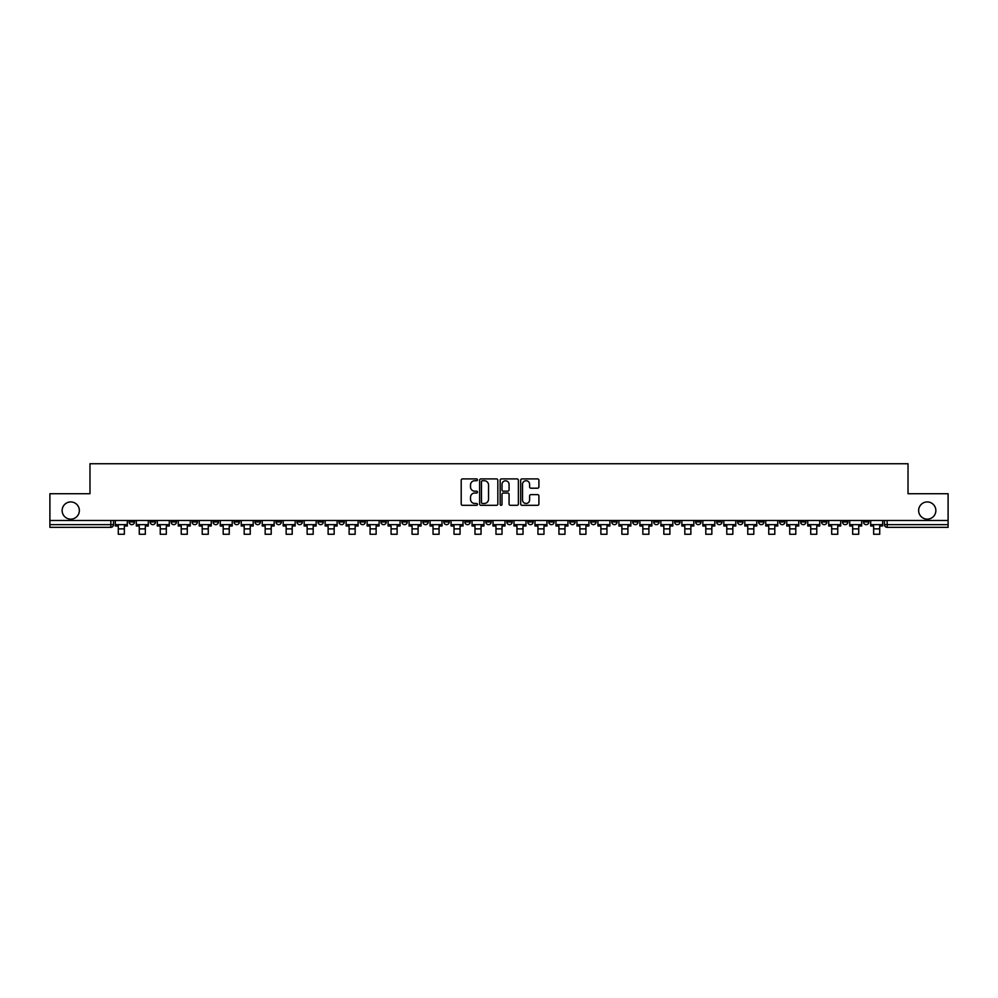 <?xml version="1.0" encoding="UTF-8"?>
<svg xmlns="http://www.w3.org/2000/svg" width="998" height="998" viewBox="0 0 998 998"><rect width="100%" height="100%" fill="white"/><g stroke="black" fill="none" stroke-linecap="round" stroke-linejoin="round"><path stroke-width="1.5" d="M477.481 479.826A0.923 0.923 0 0 0 476.557 478.903L462.523 478.903A1.322 1.322 0 0 0 461.213 480.225L461.213 503.99A1.322 1.322 0 0 0 462.523 505.312L476.557 505.312A0.923 0.923 0 0 0 477.481 504.389A0.923 0.923 0 0 0 476.557 503.466L474.736 503.466A4.229 4.229 0 0 1 470.52 499.237L470.52 497.254A4.229 4.229 0 0 1 474.736 493.037L476.557 493.037A0.923 0.923 0 0 0 477.481 492.101A0.923 0.923 0 0 0 476.557 491.178L474.736 491.178A4.229 4.229 0 0 1 470.52 486.962L470.52 484.978A4.229 4.229 0 0 1 474.736 480.749L476.557 480.749A0.923 0.923 0 0 0 477.481 479.826M918.647 510.539A8.608 8.608 0 0 0 927.254 519.147A8.608 8.608 0 0 0 935.862 510.539A8.608 8.608 0 0 0 927.254 501.932A8.608 8.608 0 0 0 918.647 510.539M62.138 510.539A8.608 8.608 0 0 0 70.746 519.147A8.608 8.608 0 0 0 79.353 510.539A8.608 8.608 0 0 0 70.746 501.932A8.608 8.608 0 0 0 62.138 510.539M821.529 520.482L821.529 521.966L826.918 521.966A2.695 2.695 0 0 1 824.223 524.661A2.695 2.695 0 0 1 821.529 521.966L821.529 520.482M695.643 520.482L695.643 521.966L701.02 521.966A2.695 2.695 0 0 1 698.326 524.661A2.695 2.695 0 0 1 695.643 521.966L695.643 520.482M674.66 520.482L674.66 521.966L680.037 521.966A2.695 2.695 0 0 1 677.343 524.661A2.695 2.695 0 0 1 674.66 521.966L674.66 520.482M548.763 520.482L548.763 521.966L554.139 521.966A2.695 2.695 0 0 1 551.457 524.661A2.695 2.695 0 0 1 548.763 521.966L548.763 520.482M527.78 520.482L527.78 521.966L533.169 521.966A2.695 2.695 0 0 1 530.474 524.661A2.695 2.695 0 0 1 527.78 521.966L527.78 520.482M506.797 520.482L506.797 521.966L512.186 521.966A2.695 2.695 0 0 1 509.491 524.661A2.695 2.695 0 0 1 506.797 521.966L506.797 520.482M464.831 520.482L464.831 521.966L470.22 521.966A2.695 2.695 0 0 1 467.526 524.661A2.695 2.695 0 0 1 464.831 521.966L464.831 520.482M422.878 521.966L422.878 520.482L422.878 521.966A2.695 2.695 0 0 0 425.56 524.661A2.695 2.695 0 0 1 422.878 521.966L428.254 521.966A2.695 2.695 0 0 1 425.56 524.661A2.695 2.695 0 0 0 428.254 521.966L428.254 520.482L428.254 521.966M401.895 521.966L401.895 520.482L401.895 521.966A2.695 2.695 0 0 0 404.577 524.661A2.695 2.695 0 0 1 401.895 521.966L407.271 521.966A2.695 2.695 0 0 1 404.577 524.661M380.912 521.966L380.912 520.482L380.912 521.966A2.695 2.695 0 0 0 383.594 524.661A2.695 2.695 0 0 1 380.912 521.966L386.288 521.966A2.695 2.695 0 0 1 383.594 524.661A2.695 2.695 0 0 0 386.288 521.966L386.288 520.482L386.288 521.966M359.929 520.482L359.929 521.966L365.305 521.966A2.695 2.695 0 0 1 362.611 524.661A2.695 2.695 0 0 1 359.929 521.966L359.929 520.482M338.946 520.482L338.946 521.966L344.322 521.966A2.695 2.695 0 0 1 341.628 524.661A2.695 2.695 0 0 1 338.946 521.966L338.946 520.482M317.963 520.482L317.963 521.966L323.34 521.966A2.695 2.695 0 0 1 320.657 524.661A2.695 2.695 0 0 1 317.963 521.966L317.963 520.482M296.98 521.966L296.98 520.482L296.98 521.966A2.695 2.695 0 0 0 299.674 524.661A2.695 2.695 0 0 1 296.98 521.966L302.357 521.966A2.695 2.695 0 0 1 299.674 524.661M255.014 521.966L255.014 520.482L255.014 521.966A2.695 2.695 0 0 0 257.709 524.661A2.695 2.695 0 0 1 255.014 521.966L260.391 521.966A2.695 2.695 0 0 1 257.709 524.661A2.695 2.695 0 0 0 260.391 521.966L260.391 520.482L260.391 521.966M234.031 521.966L234.031 520.482L234.031 521.966A2.695 2.695 0 0 0 236.726 524.661A2.695 2.695 0 0 1 234.031 521.966L239.408 521.966A2.695 2.695 0 0 1 236.726 524.661A2.695 2.695 0 0 0 239.408 521.966L239.408 520.482L239.408 521.966M213.048 521.966L213.048 520.482L213.048 521.966A2.695 2.695 0 0 0 215.743 524.661A2.695 2.695 0 0 1 213.048 521.966L218.425 521.966A2.695 2.695 0 0 1 215.743 524.661A2.695 2.695 0 0 0 218.425 521.966L218.425 520.482L218.425 521.966M192.065 521.966L192.065 520.482L192.065 521.966A2.695 2.695 0 0 0 194.76 524.661A2.695 2.695 0 0 1 192.065 521.966L197.442 521.966A2.695 2.695 0 0 1 194.76 524.661M171.082 521.966L171.082 520.482L171.082 521.966A2.695 2.695 0 0 0 173.777 524.661A2.695 2.695 0 0 1 171.082 521.966L176.471 521.966A2.695 2.695 0 0 1 173.777 524.661A2.695 2.695 0 0 0 176.471 521.966L176.471 520.482L176.471 521.966M150.099 521.966L150.099 520.482L150.099 521.966A2.695 2.695 0 0 0 152.794 524.661A2.695 2.695 0 0 1 150.099 521.966L155.488 521.966A2.695 2.695 0 0 1 152.794 524.661A2.695 2.695 0 0 0 155.488 521.966L155.488 520.482L155.488 521.966M537.585 488.209A1.322 1.322 0 0 0 538.908 486.887L538.908 480.225A1.322 1.322 0 0 0 537.585 478.903L522.004 478.903A1.322 1.322 0 0 0 520.682 480.225L520.682 503.99A1.322 1.322 0 0 0 522.004 505.312L537.585 505.312A1.322 1.322 0 0 0 538.908 503.99L538.908 495.931A1.322 1.322 0 0 0 537.585 494.621L530.911 494.621A1.322 1.322 0 0 0 529.601 495.931L529.601 499.923A3.53 3.53 0 0 1 526.071 503.466A3.53 3.53 0 0 1 522.528 499.923L522.528 484.279A3.53 3.53 0 0 1 526.071 480.749A3.53 3.53 0 0 1 529.601 484.279L529.601 486.887A1.322 1.322 0 0 0 530.911 488.209L537.585 488.209M49.9 520.482L49.9 493.723L89.982 493.723L89.982 463.733L908.018 463.733L908.018 493.723L948.1 493.723L948.1 520.482L49.9 520.482L49.9 524.661L113.523 524.661L113.523 520.482L113.523 524.661A2.695 2.695 0 0 1 110.828 527.343L49.9 527.343L49.9 524.661M497.84 480.225A1.322 1.322 0 0 0 496.53 478.903L480.949 478.903A1.322 1.322 0 0 0 479.626 480.225L479.626 503.99A1.322 1.322 0 0 0 480.949 505.312L496.53 505.312A1.322 1.322 0 0 0 497.84 503.99L497.84 480.225M501.47 478.903L517.051 478.903A1.322 1.322 0 0 1 518.374 480.225L518.374 503.99A1.322 1.322 0 0 1 517.051 505.312L510.39 505.312A1.322 1.322 0 0 1 509.067 503.99L509.067 494.347A1.322 1.322 0 0 0 507.745 493.037L503.329 493.037A1.322 1.322 0 0 0 502.006 494.347L502.006 504.389A0.923 0.923 0 0 1 501.083 505.312A0.923 0.923 0 0 1 500.16 504.389L500.16 480.225A1.322 1.322 0 0 1 501.47 478.903M884.478 520.482L884.478 524.661L948.1 524.661L948.1 527.343L887.172 527.343A2.695 2.695 0 0 1 884.478 524.661M948.1 520.482L948.1 524.661M868.884 520.482L868.884 521.966A2.695 2.695 0 0 1 866.189 524.661A2.695 2.695 0 0 1 863.495 521.966A2.695 2.695 0 0 0 866.189 524.661M863.495 520.482L863.495 521.966L868.884 521.966M847.901 520.482L847.901 521.966A2.695 2.695 0 0 1 845.206 524.661A2.695 2.695 0 0 1 842.512 521.966L847.901 521.966M842.512 520.482L842.512 521.966M826.918 520.482L826.918 521.966A2.695 2.695 0 0 1 824.223 524.661M805.935 520.482L805.935 521.966A2.695 2.695 0 0 1 803.24 524.661A2.695 2.695 0 0 1 800.558 521.966L805.935 521.966M800.558 520.482L800.558 521.966M784.952 520.482L784.952 521.966A2.695 2.695 0 0 1 782.257 524.661A2.695 2.695 0 0 1 779.575 521.966L784.952 521.966M779.575 520.482L779.575 521.966M763.969 520.482L763.969 521.966A2.695 2.695 0 0 1 761.274 524.661A2.695 2.695 0 0 1 758.592 521.966A2.695 2.695 0 0 0 761.274 524.661M758.592 520.482L758.592 521.966L763.969 521.966M742.986 520.482L742.986 521.966A2.695 2.695 0 0 1 740.291 524.661A2.695 2.695 0 0 1 737.609 521.966L742.986 521.966M737.609 520.482L737.609 521.966M722.003 520.482L722.003 521.966A2.695 2.695 0 0 1 719.309 524.661A2.695 2.695 0 0 1 716.626 521.966L722.003 521.966M716.626 520.482L716.626 521.966M701.02 520.482L701.02 521.966M680.037 520.482L680.037 521.966L680.037 520.482M659.054 520.482L659.054 521.966A2.695 2.695 0 0 1 656.372 524.661A2.695 2.695 0 0 1 653.678 521.966L659.054 521.966M653.678 520.482L653.678 521.966M638.071 520.482L638.071 521.966A2.695 2.695 0 0 1 635.389 524.661A2.695 2.695 0 0 1 632.695 521.966L638.071 521.966M632.695 520.482L632.695 521.966M617.088 520.482L617.088 521.966A2.695 2.695 0 0 1 614.406 524.661A2.695 2.695 0 0 1 611.712 521.966L617.088 521.966M611.712 520.482L611.712 521.966M596.105 520.482L596.105 521.966A2.695 2.695 0 0 1 593.423 524.661A2.695 2.695 0 0 1 590.729 521.966L596.105 521.966M590.729 520.482L590.729 521.966M575.122 520.482L575.122 521.966A2.695 2.695 0 0 1 572.44 524.661A2.695 2.695 0 0 1 569.746 521.966L575.122 521.966M569.746 520.482L569.746 521.966M554.139 520.482L554.139 521.966A2.695 2.695 0 0 1 551.457 524.661M533.169 520.482L533.169 521.966M512.186 521.966L512.186 520.482L512.186 521.966A2.695 2.695 0 0 1 509.491 524.661M491.203 520.482L491.203 521.966A2.695 2.695 0 0 1 488.509 524.661A2.695 2.695 0 0 1 485.814 521.966A2.695 2.695 0 0 0 488.509 524.661A2.695 2.695 0 0 0 491.203 521.966L485.814 521.966L485.814 520.482M470.22 521.966L470.22 520.482L470.22 521.966A2.695 2.695 0 0 1 467.526 524.661M449.237 520.482L449.237 521.966A2.695 2.695 0 0 1 446.543 524.661A2.695 2.695 0 0 1 443.861 521.966A2.695 2.695 0 0 0 446.543 524.661M443.861 520.482L443.861 521.966L449.237 521.966M407.271 520.482L407.271 521.966L407.271 520.482M365.305 521.966L365.305 520.482L365.305 521.966A2.695 2.695 0 0 1 362.611 524.661M344.322 521.966L344.322 520.482L344.322 521.966A2.695 2.695 0 0 1 341.628 524.661M323.34 521.966L323.34 520.482L323.34 521.966A2.695 2.695 0 0 1 320.657 524.661M302.357 520.482L302.357 521.966L302.357 520.482M281.374 521.966L281.374 520.482L281.374 521.966A2.695 2.695 0 0 1 278.692 524.661A2.695 2.695 0 0 1 275.997 521.966L281.374 521.966A2.695 2.695 0 0 1 278.692 524.661M275.997 520.482L275.997 521.966M197.442 520.482L197.442 521.966L197.442 520.482M134.505 520.482L134.505 521.966A2.695 2.695 0 0 1 131.811 524.661A2.695 2.695 0 0 1 129.116 521.966A2.695 2.695 0 0 0 131.811 524.661A2.695 2.695 0 0 0 134.505 521.966L134.505 520.482M129.116 520.482L129.116 521.966L134.505 521.966M110.828 520.482L110.828 527.343A2.695 2.695 0 0 0 113.523 524.661M482.396 480.749A0.923 0.923 0 0 0 481.473 481.672L481.473 502.53A0.923 0.923 0 0 0 482.396 503.466L484.317 503.466A4.229 4.229 0 0 0 488.533 499.237L488.533 484.978A4.229 4.229 0 0 0 484.317 480.749L482.396 480.749M509.067 484.354A3.53 3.53 0 0 0 505.537 480.824A3.53 3.53 0 0 0 502.006 484.354L502.006 489.868A1.322 1.322 0 0 0 503.329 491.178L507.745 491.178A1.322 1.322 0 0 0 509.067 489.868L509.067 484.354M115.331 524.661L127.307 524.661L127.307 525.996L124.351 525.996L124.351 534.267L118.288 534.267L118.288 525.996L115.331 525.996L115.331 520.482M127.307 524.661L127.307 520.482M136.314 524.661L148.29 524.661L148.29 525.996L145.334 525.996L145.334 534.267L139.271 534.267L139.271 525.996L136.314 525.996L136.314 520.482M148.29 524.661L148.29 520.482M157.297 524.661L169.273 524.661L169.273 525.996L166.317 525.996L166.317 534.267L160.254 534.267L160.254 525.996L157.297 525.996L157.297 520.482M169.273 524.661L169.273 520.482M178.28 524.661L190.256 524.661L190.256 525.996L187.287 525.996L187.287 534.267L181.237 534.267L181.237 525.996L178.28 525.996L178.28 520.482M190.256 524.661L190.256 520.482M199.263 524.661L211.239 524.661L211.239 525.996L208.27 525.996L208.27 534.267L202.22 534.267L202.22 525.996L199.263 525.996L199.263 520.482M211.239 524.661L211.239 520.482M220.246 524.661L232.222 524.661L232.222 525.996L229.253 525.996L229.253 534.267L223.203 534.267L223.203 525.996L220.246 525.996L220.246 520.482M232.222 524.661L232.222 520.482M241.229 524.661L253.193 524.661L253.193 525.996L250.236 525.996L250.236 534.267L244.186 534.267L244.186 525.996L241.229 525.996L241.229 520.482M253.193 524.661L253.193 520.482M262.212 524.661L274.176 524.661L274.176 525.996L271.219 525.996L271.219 534.267L265.169 534.267L265.169 525.996L262.212 525.996L262.212 520.482M274.176 524.661L274.176 520.482M283.195 524.661L295.159 524.661L295.159 525.996L292.202 525.996L292.202 534.267L286.152 534.267L286.152 525.996L283.195 525.996L283.195 520.482M295.159 524.661L295.159 520.482M304.178 524.661L316.141 524.661L316.141 525.996L313.185 525.996L313.185 534.267L307.135 534.267L307.135 525.996L304.178 525.996L304.178 520.482M316.141 524.661L316.141 520.482M325.161 524.661L337.124 524.661L337.124 525.996L334.168 525.996L334.168 534.267L328.117 534.267L328.117 525.996L325.161 525.996L325.161 520.482M337.124 524.661L337.124 520.482M346.144 524.661L358.107 524.661L358.107 525.996L355.151 525.996L355.151 534.267L349.1 534.267L349.1 525.996L346.144 525.996L346.144 520.482M358.107 524.661L358.107 520.482M367.127 524.661L379.09 524.661L379.09 525.996L376.134 525.996L376.134 534.267L370.083 534.267L370.083 525.996L367.127 525.996L367.127 520.482M379.09 524.661L379.09 520.482M388.11 524.661L400.073 524.661L400.073 525.996L397.117 525.996L397.117 534.267L391.066 534.267L391.066 525.996L388.11 525.996L388.11 520.482M400.073 524.661L400.073 520.482M409.08 524.661L421.056 524.661L421.056 525.996L418.1 525.996L418.1 534.267L412.049 534.267L412.049 525.996L409.08 525.996L409.08 520.482M421.056 524.661L421.056 520.482M430.063 524.661L442.039 524.661L442.039 525.996L439.083 525.996L439.083 534.267L433.032 534.267L433.032 525.996L430.063 525.996L430.063 520.482M442.039 524.661L442.039 520.482M451.046 524.661L463.022 524.661L463.022 525.996L460.066 525.996L460.066 534.267L454.015 534.267L454.015 525.996L451.046 525.996L451.046 520.482M463.022 524.661L463.022 520.482M472.029 524.661L484.005 524.661L484.005 525.996L481.048 525.996L481.048 534.267L474.986 534.267L474.986 525.996L472.029 525.996L472.029 520.482M484.005 524.661L484.005 520.482M493.012 524.661L504.988 524.661L504.988 525.996L502.031 525.996L502.031 534.267L495.969 534.267L495.969 525.996L493.012 525.996L493.012 520.482M504.988 524.661L504.988 520.482M513.995 524.661L525.971 524.661L525.971 525.996L523.014 525.996L523.014 534.267L516.952 534.267L516.952 525.996L513.995 525.996L513.995 520.482M525.971 524.661L525.971 520.482M534.978 524.661L546.954 524.661L546.954 525.996L543.985 525.996L543.985 534.267L537.934 534.267L537.934 525.996L534.978 525.996L534.978 520.482M546.954 524.661L546.954 520.482M555.961 524.661L567.937 524.661L567.937 525.996L564.968 525.996L564.968 534.267L558.917 534.267L558.917 525.996L555.961 525.996L555.961 520.482M567.937 524.661L567.937 520.482M576.944 524.661L588.92 524.661L588.92 525.996L585.951 525.996L585.951 534.267L579.9 534.267L579.9 525.996L576.944 525.996L576.944 520.482M588.92 524.661L588.92 520.482M597.927 524.661L609.89 524.661L609.89 525.996L606.934 525.996L606.934 534.267L600.883 534.267L600.883 525.996L597.927 525.996L597.927 520.482M609.89 524.661L609.89 520.482M618.91 524.661L630.873 524.661L630.873 525.996L627.917 525.996L627.917 534.267L621.866 534.267L621.866 525.996L618.91 525.996L618.91 520.482M630.873 524.661L630.873 520.482M639.893 524.661L651.856 524.661L651.856 525.996L648.9 525.996L648.9 534.267L642.849 534.267L642.849 525.996L639.893 525.996L639.893 520.482M651.856 524.661L651.856 520.482M660.876 524.661L672.839 524.661L672.839 525.996L669.883 525.996L669.883 534.267L663.832 534.267L663.832 525.996L660.876 525.996L660.876 520.482M672.839 524.661L672.839 520.482M681.859 524.661L693.822 524.661L693.822 525.996L690.865 525.996L690.865 534.267L684.815 534.267L684.815 525.996L681.859 525.996L681.859 520.482M693.822 524.661L693.822 520.482M702.841 524.661L714.805 524.661L714.805 525.996L711.848 525.996L711.848 534.267L705.798 534.267L705.798 525.996L702.841 525.996L702.841 520.482M714.805 524.661L714.805 520.482M723.824 524.661L735.788 524.661L735.788 525.996L732.831 525.996L732.831 534.267L726.781 534.267L726.781 525.996L723.824 525.996L723.824 520.482M735.788 524.661L735.788 520.482M744.807 524.661L756.771 524.661L756.771 525.996L753.814 525.996L753.814 534.267L747.764 534.267L747.764 525.996L744.807 525.996L744.807 520.482M756.771 524.661L756.771 520.482M765.778 524.661L777.754 524.661L777.754 525.996L774.797 525.996L774.797 534.267L768.747 534.267L768.747 525.996L765.778 525.996L765.778 520.482M777.754 524.661L777.754 520.482M786.761 524.661L798.737 524.661L798.737 525.996L795.78 525.996L795.78 534.267L789.73 534.267L789.73 525.996L786.761 525.996L786.761 520.482M798.737 524.661L798.737 520.482M807.744 524.661L819.72 524.661L819.72 525.996L816.763 525.996L816.763 534.267L810.713 534.267L810.713 525.996L807.744 525.996L807.744 520.482M819.72 524.661L819.72 520.482M828.727 524.661L840.703 524.661L840.703 525.996L837.746 525.996L837.746 534.267L831.683 534.267L831.683 525.996L828.727 525.996L828.727 520.482M840.703 524.661L840.703 520.482M849.71 524.661L861.686 524.661L861.686 525.996L858.729 525.996L858.729 534.267L852.666 534.267L852.666 525.996L849.71 525.996L849.71 520.482M861.686 524.661L861.686 520.482M870.693 524.661L882.669 524.661L882.669 525.996L879.712 525.996L879.712 534.267L873.649 534.267L873.649 525.996L870.693 525.996L870.693 520.482M882.669 524.661L882.669 520.482M887.172 520.482L887.172 527.343M118.288 528.89L124.351 528.89M139.271 528.89L145.334 528.89M160.254 528.89L166.317 528.89M181.237 528.89L187.287 528.89M202.22 528.89L208.27 528.89M223.203 528.89L229.253 528.89M244.186 528.89L250.236 528.89M265.169 528.89L271.219 528.89M286.152 528.89L292.202 528.89M307.135 528.89L313.185 528.89M328.117 528.89L334.168 528.89M349.1 528.89L355.151 528.89M370.083 528.89L376.134 528.89M391.066 528.89L397.117 528.89M412.049 528.89L418.1 528.89M433.032 528.89L439.083 528.89M454.015 528.89L460.066 528.89M474.986 528.89L481.048 528.89M495.969 528.89L502.031 528.89M516.952 528.89L523.014 528.89M537.934 528.89L543.985 528.89M558.917 528.89L564.968 528.89M579.9 528.89L585.951 528.89M600.883 528.89L606.934 528.89M621.866 528.89L627.917 528.89M642.849 528.89L648.9 528.89M663.832 528.89L669.883 528.89M684.815 528.89L690.865 528.89M705.798 528.89L711.848 528.89M726.781 528.89L732.831 528.89M747.764 528.89L753.814 528.89M768.747 528.89L774.797 528.89M789.73 528.89L795.78 528.89M810.713 528.89L816.763 528.89M831.683 528.89L837.746 528.89M852.666 528.89L858.729 528.89M873.649 528.89L879.712 528.89"/></g></svg>
